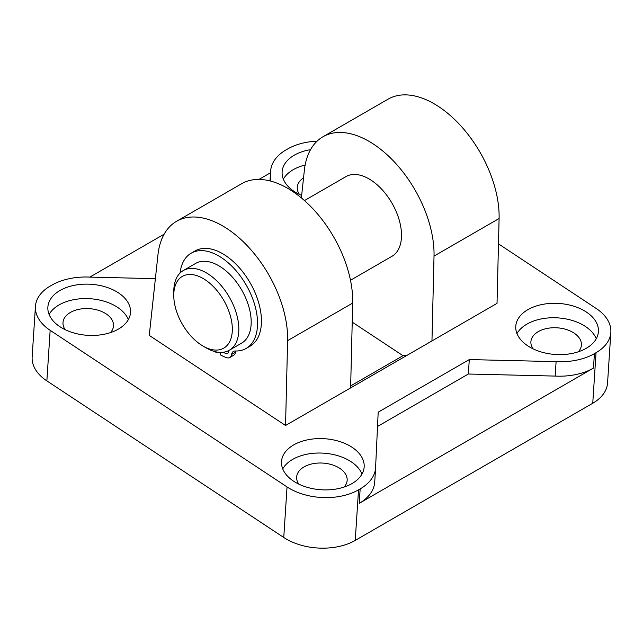 <?xml version="1.0" encoding="UTF-8"?>
<svg xmlns="http://www.w3.org/2000/svg" width="643" height="643" viewBox="0 0 643 643"><rect width="100%" height="100%" fill="white"/><g stroke="black" fill="none" stroke-linecap="round" stroke-linejoin="round"><path stroke-width="0.96" d="M350.491 280.26L391.989 256.292A46.015 26.564 -120 0 0 399.464 220.943A46.015 26.564 -120 0 0 371.324 180.337A46.015 26.564 -120 0 0 345.966 176.608L304.469 200.568M183.295 270.55L195.657 263.405A46.015 26.564 60 0 1 241.664 289.969A46.015 26.564 60 0 1 241.672 343.097L229.31 350.242A46.015 26.564 -120 0 0 229.302 297.106A46.015 26.564 -120 0 0 183.295 270.55A46.015 26.564 -120 0 0 173.851 288.94A46.015 26.564 -120 0 0 173.763 291.601L173.763 295.362A41.409 23.904 -120 0 0 203.059 346.087A41.409 23.904 -120 0 0 232.324 329.98A41.409 23.904 -120 0 0 204.458 279.311A41.409 23.904 -120 0 0 173.843 292.967A41.409 23.904 -120 0 0 173.763 295.362M203.059 346.087L206.315 347.967A46.015 26.564 -120 0 0 229.31 350.242M220.3 352.388L220.3 354.856A62.098 35.847 -120 0 0 226.312 357.588A9.203 5.313 -120 0 0 229.776 357.508A9.203 5.313 -120 0 0 231.601 354.462A9.203 5.313 60 0 1 233.417 351.416A9.203 5.313 60 0 1 235.242 350.99A54.985 31.74 -120 0 0 246.165 348.426A54.985 31.74 -120 0 0 246.156 284.937A54.985 31.74 -120 0 0 191.172 253.197A54.985 31.74 -120 0 0 180.08 273.01M214.899 351.584A62.098 35.847 -120 0 0 217.045 352.983L217.045 352.051M228.378 350.732A4.597 2.652 60 0 1 227.477 353.521A4.597 2.652 60 0 1 223.812 352.163M235.82 351.006A9.203 5.313 -120 0 0 235.499 352.211A9.203 5.313 60 0 1 233.682 355.249L229.776 357.508M191.172 253.197L195.07 250.939A54.985 31.74 60 0 1 250.055 282.687A54.985 31.74 60 0 1 250.063 346.175L246.165 348.426M217.045 352.983L218.323 352.243M149.256 335.397L157.945 254.925A92.021 53.128 60 0 1 176.552 221.305A92.021 53.128 60 0 1 248.294 246.848A92.021 53.128 60 0 1 287.614 340.645L285.548 425.489L149.256 335.397M377.529 426.462L468.345 374.017L555.158 376.083A52.911 32.68 3.7 0 0 593.473 368.077L359.22 503.356A52.911 32.68 3.7 0 0 374.7 482.121L375.641 467.678A52.911 32.68 3.7 0 1 360.16 488.913L358.529 489.845A50.612 31.258 -176.3 0 1 287.043 486.92L50.154 330.325A50.612 31.258 -176.3 0 1 35.437 306.373A50.612 31.258 -176.3 0 1 50.25 286.063L51.874 285.122A52.911 32.68 3.7 0 1 90.189 277.117L155.381 278.668M35.437 306.373L32.15 356.929A50.612 31.258 3.7 0 0 46.867 380.881L283.756 537.476A50.612 31.258 3.7 0 0 355.241 540.401L592.75 403.249A50.612 31.258 3.7 0 0 607.563 382.931L610.85 332.383A50.612 31.258 -176.3 0 1 596.037 352.694L594.413 353.634L593.473 368.077M375.641 467.678A52.911 32.68 3.7 0 0 375.673 465.837L378.197 412.179L469.286 359.574L556.099 361.639A52.911 32.68 3.7 0 0 594.413 353.634M498.478 243.874L596.133 308.431A50.612 31.258 -176.3 0 1 610.85 332.383M270.229 180.98L270.615 172.927A52.911 32.68 3.7 0 1 270.647 171.078A52.911 32.68 3.7 0 1 286.135 149.843L287.759 148.911A50.612 31.258 -176.3 0 1 317.039 141.195M301.382 197.915L304.348 170.379A92.021 53.128 60 0 1 322.963 136.758L388.026 99.183A92.021 53.128 60 0 1 459.777 124.718A92.021 53.128 60 0 1 499.097 218.516L497.031 303.359L285.548 425.489M59.912 326.7A41.409 25.575 -176.3 0 1 47.871 307.105A41.409 25.575 -176.3 0 1 90.856 284.27A41.409 25.575 -176.3 0 1 130.521 312.482A41.409 25.575 -176.3 0 1 104.222 334.256A41.409 25.575 -176.3 0 1 59.912 326.7M527.815 345.87A41.409 25.575 -176.3 0 1 515.766 326.274A41.409 25.575 -176.3 0 1 558.751 303.44A41.409 25.575 -176.3 0 1 598.416 331.651A41.409 25.575 -176.3 0 1 572.125 353.425A41.409 25.575 -176.3 0 1 527.815 345.87M301.647 195.408A41.409 25.575 -176.3 0 1 294.164 191.429A41.409 25.575 -176.3 0 1 282.124 171.826A41.409 25.575 -176.3 0 1 310.537 149.666M293.554 481.149A41.409 25.575 -176.3 0 1 281.513 461.553A41.409 25.575 -176.3 0 1 324.498 438.719A41.409 25.575 -176.3 0 1 364.163 466.931A41.409 25.575 -176.3 0 1 337.872 488.704A41.409 25.575 -176.3 0 1 293.554 481.149M89.851 277.101L164.134 234.197M258.992 179.421L270.534 172.75M469.286 359.574L468.345 374.017M556.099 361.639L555.158 376.083M270.615 172.927L270.092 180.94M352.219 322.127L403 355.692L350.668 385.913M403 355.692A109.077 62.966 -120 0 0 407.043 355.33M322.963 136.758A92.021 53.128 60 0 1 394.706 162.301A92.021 53.128 60 0 1 434.025 256.091L431.959 340.943M350.62 387.914L352.685 303.07A92.021 53.128 -120 0 0 313.366 209.272A92.021 53.128 -120 0 0 241.623 183.729L176.552 221.305M128.359 319.595A41.409 25.575 3.7 0 0 89.916 298.714A41.409 25.575 3.7 0 0 49.093 314.435M110.451 332.616A25.31 15.633 3.7 0 0 113.506 325.88A25.31 15.633 3.7 0 0 106.151 313.905A25.31 15.633 3.7 0 0 79.065 309.291A25.31 15.633 3.7 0 0 62.998 322.593A25.31 15.633 3.7 0 0 65.16 329.674M596.262 338.765A41.409 25.575 3.7 0 0 557.811 317.883A41.409 25.575 3.7 0 0 516.988 333.604M578.346 351.785A25.31 15.633 3.7 0 0 581.409 345.05A25.31 15.633 3.7 0 0 574.046 333.074A25.31 15.633 3.7 0 0 546.968 328.46A25.31 15.633 3.7 0 0 530.901 341.763A25.31 15.633 3.7 0 0 533.063 348.844M305.144 165.018A41.409 25.575 3.7 0 0 283.346 179.164M303.544 177.854A25.31 15.633 3.7 0 0 297.259 187.314A25.31 15.633 3.7 0 0 299.421 194.395M362.001 474.044A41.409 25.575 3.7 0 0 323.558 453.162A41.409 25.575 3.7 0 0 282.735 468.884M344.093 487.064A25.31 15.633 3.7 0 0 347.156 480.329A25.31 15.633 3.7 0 0 339.793 468.353A25.31 15.633 3.7 0 0 312.715 463.74A25.31 15.633 3.7 0 0 296.648 477.042A25.31 15.633 3.7 0 0 298.81 484.123M231.601 354.462L235.499 352.211M287.043 486.92L283.756 537.476M355.241 540.401L358.529 489.845M596.037 352.694L592.75 403.249M360.16 488.913L359.22 503.356M46.867 380.881L50.154 330.325M352.685 303.07L287.614 340.645M499.097 218.516L434.025 256.091M270.647 171.078L270.004 180.924"/></g></svg>
